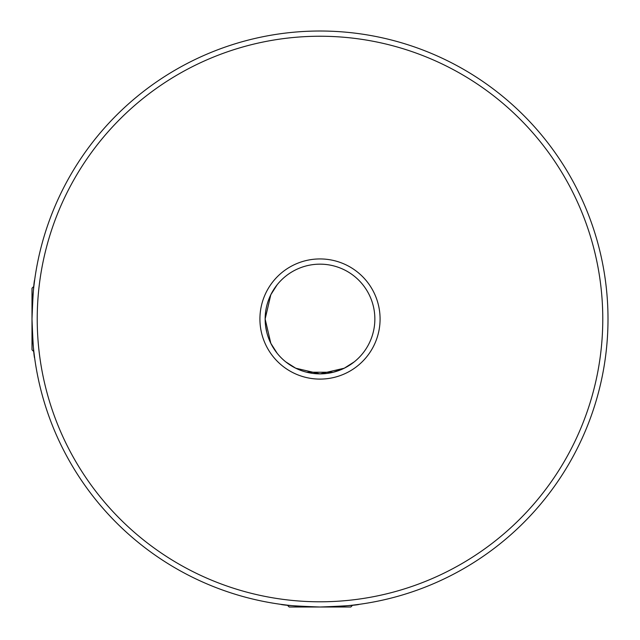 <?xml version="1.0" encoding="UTF-8"?>
<svg xmlns="http://www.w3.org/2000/svg" width="640" height="640" viewBox="0 0 640 640"><rect width="100%" height="100%" fill="white"/><g stroke="black" fill="none" stroke-linecap="round" stroke-linejoin="round"><path stroke-width="0.96" d="M33.952 352.472L34.712 358.44L33.856 351.68L32 349.816L32 288.216L33.856 286.36M352.656 605.16L350.8 607.016L289.2 607.016L287.344 605.16L280.576 604.304L286.696 605.088M320 607.016C296.064 606.12 282.928 605.216 280.576 604.304C282.912 605.216 296.048 606.12 320 607.016C343.952 606.12 357.096 605.216 359.424 604.304C357.072 605.216 343.936 606.12 320 607.016M34.304 282.632L34.456 281.456M32 319.016C32.896 295.08 33.8 281.944 34.712 279.592C33.8 281.928 32.896 295.072 32 319.016C32.896 342.976 33.8 356.112 34.712 358.44C33.8 356.088 32.896 342.952 32 319.016A288 288 0 0 1 320 31.016A288 288 0 0 1 608 319.016A288 288 0 0 1 320 607.016A288 288 0 0 1 32 319.016M259.92 319.016A60.08 60.08 0 0 1 320 258.936A60.08 60.08 0 0 1 380.08 319.016A60.08 60.08 0 0 1 320 379.096A60.08 60.08 0 0 1 259.92 319.016M374.856 319.016A54.856 54.856 0 0 0 320 264.16A54.856 54.856 0 0 0 265.144 319.016L270.816 294.72L277.176 284.728L270.808 294.744L265.144 319.016A54.856 54.856 0 0 0 320 373.872A54.856 54.856 0 0 0 374.856 319.016M37.224 319.016A282.776 282.776 0 0 0 320 601.792A282.776 282.776 0 0 0 602.776 319.016A282.776 282.776 0 0 0 320 36.24A282.776 282.776 0 0 0 37.224 319.016M277.176 353.304L270.808 343.296L265.144 319.016L270.816 343.312L276.6 352.568M354.288 361.84L344.28 368.208L320 373.872L295.712 368.208L285.712 361.84L295.696 368.2L319.928 373.872L344.28 368.208L354.288 361.84L344.304 368.2M36.296 368.576L35.92 366.376M136.944 541.36L135.232 539.936M504.768 539.936L503.048 541.36M604.08 366.376L603.704 368.576M418.936 48.544L421.032 49.32M218.976 49.32L221.064 48.544M359.424 604.304L353.408 605.072M285.712 361.84L286.376 362.36M286.496 362.448L295.616 368.16M295.712 368.208L300.784 370.4M306.624 372.216L333.224 372.256M333.44 372.2L344.256 368.224M265.576 325.888L266.8 332.4M277.176 284.728L273.096 290.576M265.576 312.152L265.144 319.016M218.976 588.72L221.064 589.488M34.712 279.592L33.936 285.696M36.296 269.456L35.92 271.664M136.944 96.68L135.232 98.104M504.768 98.104L503.048 96.672M604.08 271.656L603.704 269.456"/></g></svg>
